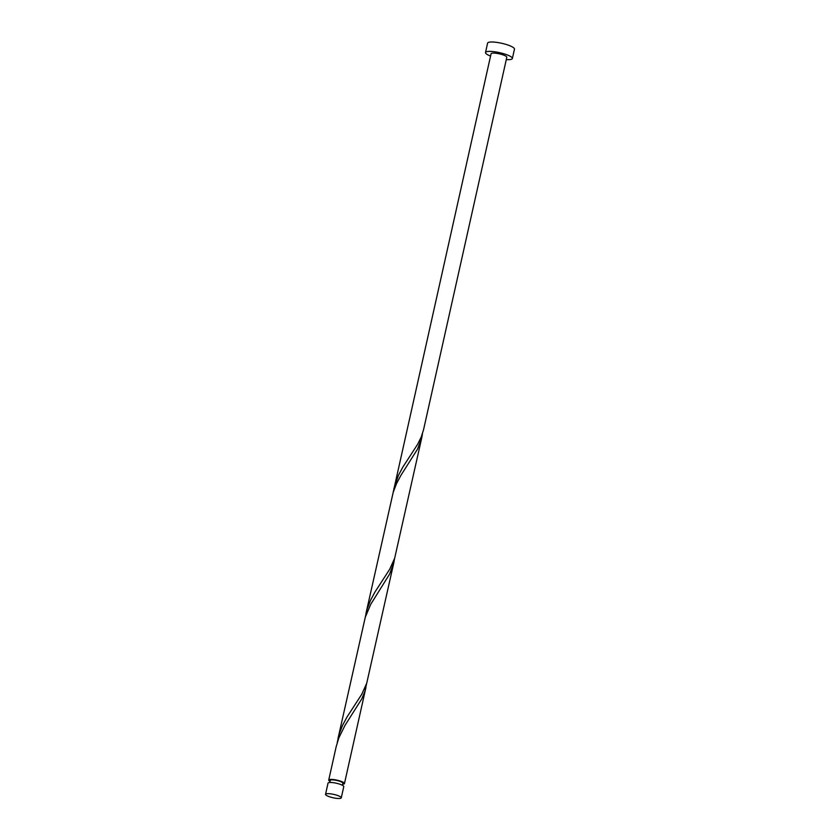 <?xml version="1.0" encoding="UTF-8"?>
<svg xmlns="http://www.w3.org/2000/svg" width="840" height="840" viewBox="0 0 840 840"><rect width="100%" height="100%" fill="white"/><g stroke="black" fill="none" stroke-linecap="round" stroke-linejoin="round"><path stroke-width="1.26" d="M325.805 794.913A8.064 1.722 -167.4 0 0 334.257 798A8.064 1.722 -167.4 0 0 341.271 797.832A8.064 1.722 -167.4 0 0 341.008 797.234A8.064 1.722 -167.4 0 0 332.546 794.147A8.064 1.722 -167.4 0 0 325.531 794.315A8.064 1.722 -167.4 0 0 325.805 794.913M325.531 794.315L328.031 783.143A8.064 1.722 12.6 0 1 335.044 782.964A8.064 1.722 12.6 0 1 343.507 786.051A8.064 1.722 12.6 0 1 343.77 786.66L341.271 797.832M329.837 782.481L330.298 780.413A6.447 1.376 12.6 0 1 335.906 780.276A6.447 1.376 12.6 0 1 342.668 782.754A6.447 1.376 12.6 0 1 342.878 783.226L342.416 785.295M506.289 59.598A13.765 2.929 -167.4 0 0 512.369 58.517A13.765 2.929 -167.4 0 0 511.917 57.498A13.765 2.929 -167.4 0 0 497.48 52.227A13.765 2.929 -167.4 0 0 485.51 52.511A13.765 2.929 -167.4 0 0 485.961 53.54A13.765 2.929 -167.4 0 0 490.55 56.081M512.369 58.517L514.469 49.14A13.765 2.929 -167.4 0 0 514.006 48.121A13.765 2.929 -167.4 0 0 499.58 42.851A13.765 2.929 -167.4 0 0 487.599 43.134L485.51 52.511M365.925 613.63L393.215 492.293L396.532 483.609L400.911 475.346L417.648 448.938L421.785 437.63L394.663 558.232L389.687 569.3L374.966 592.022L370.545 600.264L367.175 608.926L365.169 617.642M393.866 488.639L398.475 475.272L402.895 467.03L417.627 444.308L421.25 436.968L423.57 429.66L506.804 57.277A8.064 1.722 -167.4 0 0 506.541 56.679A8.064 1.722 -167.4 0 0 498.078 53.582A8.064 1.722 -167.4 0 0 491.075 53.76L393.11 492.66M421.785 437.63L422.489 433.608M330.068 781.421A8.064 1.722 12.6 0 1 328.986 780.665A8.064 1.722 12.6 0 1 328.724 780.066A8.064 1.722 12.6 0 1 335.738 779.898A8.064 1.722 12.6 0 1 344.19 782.985A8.064 1.722 12.6 0 1 344.453 783.583A8.064 1.722 12.6 0 1 342.657 784.235M328.724 780.066L336.2 746.592L338.835 737.877L345.03 725.329L361.767 698.922L364.844 691.52L366.608 683.582M337.985 738.612L365.274 617.274L370.671 604.412L389.707 573.93L393.844 562.622L366.723 683.225L361.746 694.292L347.025 717.003L342.605 725.246L339.234 733.908L337.229 742.634M393.844 562.622L394.548 558.6M344.453 783.583L365.904 687.614"/></g></svg>
